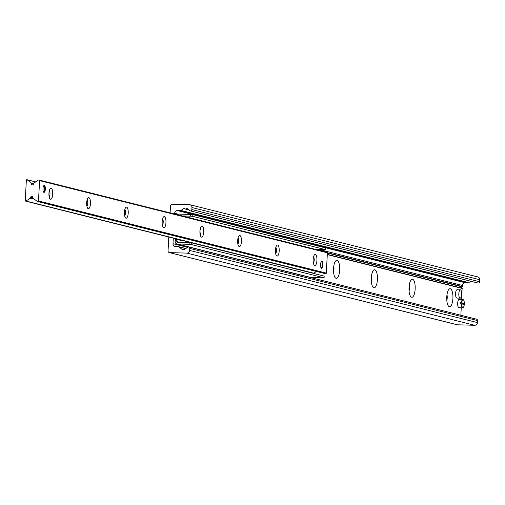 <?xml version="1.0" encoding="UTF-8"?>
<svg xmlns="http://www.w3.org/2000/svg" width="505" height="505" viewBox="0 0 505 505"><rect width="100%" height="100%" fill="white"/><g stroke="black" fill="none" stroke-linecap="round" stroke-linejoin="round"><path stroke-width="0.76" d="M339.669 270.087A9.027 3.093 -88.4 0 1 335.238 277.687A9.027 3.093 -88.4 0 1 333.508 269.234A9.027 3.093 -88.4 0 1 335.711 260.883A9.027 3.093 -88.4 0 1 339.669 270.087M333.584 272.069A4.583 1.572 91.6 0 0 333.988 269.594A4.583 1.572 91.6 0 0 333.742 266.406M333.502 270.56A4.583 1.572 91.6 0 0 333.578 267.902M377.418 279.555A9.027 3.093 -88.4 0 1 372.98 287.156A9.027 3.093 -88.4 0 1 371.251 278.697A9.027 3.093 -88.4 0 1 373.454 270.352A9.027 3.093 -88.4 0 1 377.418 279.555M371.333 281.531A4.583 1.572 91.6 0 0 371.731 279.057A4.583 1.572 91.6 0 0 371.491 275.869M371.251 280.029A4.583 1.572 91.6 0 0 371.327 277.371M415.16 289.018A9.027 3.093 -88.4 0 1 410.729 296.618A9.027 3.093 -88.4 0 1 408.999 288.166A9.027 3.093 -88.4 0 1 411.203 279.814A9.027 3.093 -88.4 0 1 415.16 289.018M409.075 291A4.583 1.572 91.6 0 0 409.479 288.525A4.583 1.572 91.6 0 0 409.233 285.331M408.993 289.491A4.583 1.572 91.6 0 0 409.069 286.834M452.903 298.487A9.027 3.093 -88.4 0 1 448.472 306.087A9.027 3.093 -88.4 0 1 446.742 297.628A9.027 3.093 -88.4 0 1 448.945 289.283A9.027 3.093 -88.4 0 1 452.903 298.487M446.818 300.462A4.583 1.572 91.6 0 0 447.222 297.988A4.583 1.572 91.6 0 0 446.982 294.8M446.742 298.96A4.583 1.572 91.6 0 0 446.818 296.302M173.303 238.158L173 243.719A2.778 2.601 -75.9 0 0 175.462 246.56L178.252 246.636A1.389 1.3 104.1 0 1 178.985 246.907L181.434 248.87A3.472 3.251 -75.9 0 0 185.171 248.978L187.74 247.21A1.389 1.3 104.1 0 1 189.728 248.403L189.621 250.417A2.778 2.601 104.1 0 1 186.863 253.112L169.648 252.626A1.805 1.692 104.1 0 1 168.051 250.783L168.796 237.028M456.785 324.633A1.805 1.692 -75.9 0 0 457.454 324.803L474.668 325.283A2.778 2.601 -75.9 0 0 477.427 322.594L477.534 320.574A1.389 1.3 -75.9 0 0 476.569 319.192L188.763 247.021M170.103 212.883L170.475 205.958A1.805 1.692 104.1 0 1 172.268 204.209L189.482 204.695A2.778 2.601 104.1 0 1 191.944 207.536L191.837 209.55A1.389 1.3 104.1 0 1 189.722 210.629L187.349 208.723A3.472 3.251 -75.9 0 0 183.612 208.615L180.96 210.44A1.389 1.3 104.1 0 1 180.203 210.667L177.413 210.591A2.778 2.601 -75.9 0 0 174.654 213.28L174.61 214.013M190.189 210.863L478.001 283.034A1.389 1.3 -75.9 0 0 479.643 281.721L479.75 279.707A2.778 2.601 -75.9 0 0 477.818 276.936L190.013 204.765M461.703 299.446L462.125 288.185A0.694 0.65 104.1 0 1 462.195 286.859L462.46 285.458A2.778 2.601 104.1 0 1 465.219 282.762L468.009 282.838A1.389 1.3 -75.9 0 0 468.766 282.611L470.786 281.228M460.844 315.246L461.248 307.766M320.542 264.525A3.472 1.193 -88.4 0 1 321.818 261.35A3.472 1.193 -88.4 0 1 322.903 265.119A3.472 1.193 -88.4 0 1 321.628 268.294A3.472 1.193 -88.4 0 1 320.542 264.525M42.982 188.611A3.472 1.193 -88.4 0 1 44.257 185.436A3.472 1.193 -88.4 0 1 45.343 189.205A3.472 1.193 -88.4 0 1 44.061 192.38A3.472 1.193 -88.4 0 1 42.982 188.611M52.722 194.21A5.555 1.906 -88.4 0 1 49.995 198.888A5.555 1.906 -88.4 0 1 48.928 193.686A5.555 1.906 -88.4 0 1 50.285 188.548A5.555 1.906 -88.4 0 1 52.722 194.21M49.181 196.849A3.415 1.174 91.6 0 0 49.982 193.97A3.415 1.174 91.6 0 0 49.357 190.536M90.464 203.673A5.555 1.906 -88.4 0 1 87.737 208.35A5.555 1.906 -88.4 0 1 86.677 203.149A5.555 1.906 -88.4 0 1 88.028 198.011A5.555 1.906 -88.4 0 1 90.464 203.673M86.923 206.318A3.415 1.174 91.6 0 0 87.731 203.439A3.415 1.174 91.6 0 0 87.1 199.999M128.213 213.142A5.555 1.906 -88.4 0 1 125.486 217.819A5.555 1.906 -88.4 0 1 124.419 212.618A5.555 1.906 -88.4 0 1 125.777 207.479A5.555 1.906 -88.4 0 1 128.213 213.142M124.666 215.78A3.415 1.174 91.6 0 0 125.474 212.902A3.415 1.174 91.6 0 0 124.849 209.468M165.956 222.604A5.555 1.906 -88.4 0 1 163.229 227.282A5.555 1.906 -88.4 0 1 162.162 222.08A5.555 1.906 -88.4 0 1 163.519 216.942A5.555 1.906 -88.4 0 1 165.956 222.604M162.414 225.249A3.415 1.174 91.6 0 0 163.216 222.364A3.415 1.174 91.6 0 0 162.591 218.93M203.704 232.073A5.555 1.906 -88.4 0 1 200.971 236.75A5.555 1.906 -88.4 0 1 199.911 231.542A5.555 1.906 -88.4 0 1 201.261 226.41A5.555 1.906 -88.4 0 1 203.704 232.073M200.157 234.711A3.415 1.174 91.6 0 0 200.965 231.833A3.415 1.174 91.6 0 0 200.334 228.393M241.447 241.535A5.555 1.906 -88.4 0 1 238.72 246.213A5.555 1.906 -88.4 0 1 237.653 241.011A5.555 1.906 -88.4 0 1 239.01 235.873A5.555 1.906 -88.4 0 1 241.447 241.535M237.905 244.18A3.415 1.174 91.6 0 0 238.707 241.295A3.415 1.174 91.6 0 0 238.082 237.861M279.189 251.004A5.555 1.906 -88.4 0 1 276.462 255.681A5.555 1.906 -88.4 0 1 275.402 250.474A5.555 1.906 -88.4 0 1 276.753 245.342A5.555 1.906 -88.4 0 1 279.189 251.004M275.648 253.643A3.415 1.174 91.6 0 0 276.456 250.764A3.415 1.174 91.6 0 0 275.825 247.324M316.938 260.466A5.555 1.906 -88.4 0 1 314.211 265.144A5.555 1.906 -88.4 0 1 313.144 259.942A5.555 1.906 -88.4 0 1 314.501 254.804A5.555 1.906 -88.4 0 1 316.938 260.466M313.397 263.105A3.415 1.174 91.6 0 0 314.198 260.226A3.415 1.174 91.6 0 0 313.573 256.793M26.348 180.241A0.555 0.518 104.1 0 1 27.194 179.805L31.083 182.93A1.111 1.042 104.1 0 1 31.474 183.845A1.111 1.042 -75.9 0 0 32.251 184.956A1.111 1.042 -75.9 0 0 33.564 183.902A1.111 1.042 104.1 0 1 34.056 183.012L38.266 180.121A0.555 0.518 104.1 0 1 38.569 180.026L39.1 180.045A0.555 0.518 104.1 0 1 39.592 180.613L38.487 200.946A0.555 0.518 104.1 0 1 37.938 201.489L37.408 201.47A0.555 0.518 104.1 0 1 37.117 201.362L33.229 198.244A1.111 1.042 104.1 0 1 32.838 197.322A1.111 1.042 -75.9 0 0 32.061 196.218A1.111 1.042 -75.9 0 0 30.748 197.266A1.111 1.042 104.1 0 1 30.256 198.162L26.045 201.053A0.555 0.518 104.1 0 1 25.25 200.573L26.348 180.241M39.302 180.096L326.905 252.216A0.555 0.518 104.1 0 1 327.398 252.784L326.293 273.117A0.555 0.518 104.1 0 1 325.744 273.659L325.214 273.641A0.555 0.518 104.1 0 1 325.012 273.59M316.433 271.45L313.851 273.224A0.555 0.518 104.1 0 1 313.441 273.3L25.635 201.129M175.734 239.484L175.184 240.752L176.819 240.797L177.362 239.528L175.734 239.484M182.09 240.361A2.778 0.953 -88.4 0 1 181.68 240.607A2.778 0.953 -88.4 0 1 181.611 240.595L177.362 239.528M189.192 242.596L189.104 244.325L191.231 244.515L191.326 242.785L177.394 242.267A0.694 0.65 104.1 0 1 176.775 241.554L176.819 240.797M192.853 214.631L325.712 247.949L325.618 249.678L192.758 216.361L192.853 214.631L190.72 214.448L190.625 216.178L182.299 215.938M190.72 214.448L178.915 214.114A2.43 2.279 -75.9 0 0 177.35 214.701M325.618 249.678L316.294 249.539M190.625 216.178L192.758 216.361M191.326 242.785L324.191 276.102L324.096 277.832L311.295 277.599A2.43 2.279 104.1 0 1 310.834 277.535L176.838 243.934A2.43 2.279 -75.9 0 0 177.299 243.997L189.104 244.325M191.231 244.515L324.096 277.832M175.184 240.752L175.147 241.51A2.43 2.279 -75.9 0 0 176.838 243.934M178.423 239.446L178.366 239.439A4.166 1.427 -88.4 0 1 178.101 239.364M460.124 298.152L456.861 298.064A4.166 1.427 -88.4 0 1 455.554 293.853A4.166 1.427 -88.4 0 1 457.094 289.731L460.358 289.826A4.166 1.427 -88.4 0 1 461.658 294.346A4.166 1.427 -88.4 0 1 460.124 298.152A4.166 1.427 -88.4 0 1 458.811 293.948A4.166 1.427 -88.4 0 1 460.358 289.826M463.476 299.926A4.166 1.427 91.6 0 0 463.369 299.781A4.166 1.427 91.6 0 0 462.858 299.478A4.166 1.427 91.6 0 0 461.368 302.735L461.721 302.766A3.889 1.332 -88.4 0 1 463.59 300.046A3.889 1.332 -88.4 0 1 464.335 303.423L463.123 303.41L463.066 304.515M461.665 303.877L464.278 304.528A3.889 1.332 -88.4 0 1 463.388 307.28A3.889 1.332 -88.4 0 1 461.665 303.877L460.257 303.814L460.32 302.71L461.368 302.735M460.32 302.71A34.725 2.468 -176.9 0 0 463.123 303.41M461.721 302.766L464.335 303.423M461.305 303.846A4.166 1.427 91.6 0 0 462.624 307.81L458.969 307.703A4.166 1.427 -88.4 0 1 457.656 303.499A4.166 1.427 -88.4 0 1 459.203 299.377L462.858 299.478M462.624 307.81A4.166 1.427 91.6 0 0 463.154 307.532A4.166 1.427 91.6 0 0 463.268 307.393M43.948 185.821A3.472 1.193 91.6 0 0 43.84 185.663A3.472 1.193 91.6 0 0 43.828 185.651L44.055 185.928A3.194 1.098 -88.4 0 1 44.667 188.92A3.194 1.098 -88.4 0 1 43.891 191.875A3.194 1.098 -88.4 0 1 43.594 192.07M321.332 261.628A3.194 1.098 -88.4 0 1 321.622 261.842A3.194 1.098 -88.4 0 1 322.228 264.835A3.194 1.098 -88.4 0 1 321.451 267.789A3.194 1.098 -88.4 0 1 321.155 267.985M457.454 324.803L169.648 252.626M479.75 279.707L191.944 207.536M479.643 281.721L191.837 209.55M188.857 209.935L183.612 208.615M468.766 282.611L180.96 210.44M468.009 282.838L180.203 210.667M465.219 282.762L177.413 210.591M462.46 285.458L319.621 249.634M178.278 214.189L174.654 213.28M462.397 286.6L327.398 252.746M462.195 286.859L327.379 253.055M462.125 288.185L327.309 254.381M462.296 288.456L327.297 254.602M187.525 247.362L173 243.719M185.726 248.599L178.985 246.907M183.927 249.495L181.434 248.87M477.534 320.574L189.728 248.403M477.427 322.594L189.621 250.417M474.668 325.283L186.863 253.112M35.64 181.926L27.194 179.805M33.633 183.567L31.083 182.93M33.456 184.344L31.474 183.845M327.398 252.784L39.592 180.613M326.293 273.117L38.487 200.946M325.744 273.659L37.938 201.489M325.214 273.641L37.408 201.47M32.913 197.809L30.748 197.266M34.435 199.21L30.256 198.162M313.851 273.224L26.045 201.053M176.775 241.554L179.887 242.337M177.299 243.997L311.295 277.599M457.113 324.753L169.308 252.582M185.846 248.511L178.518 246.674M35.685 181.888L27.011 179.717M327.006 252.229L39.201 180.058M325.113 273.628L37.307 201.457"/></g></svg>
